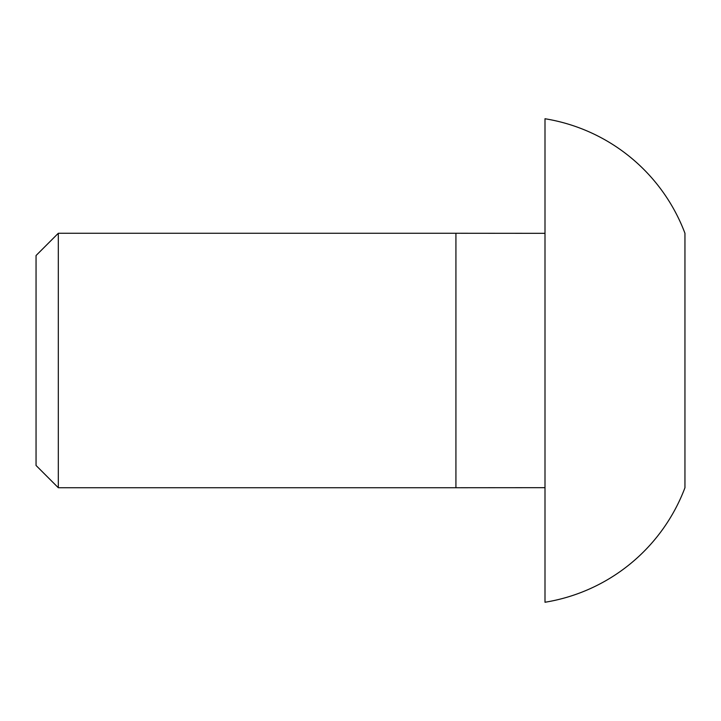 <?xml version="1.0" encoding="UTF-8"?>
<svg xmlns="http://www.w3.org/2000/svg" width="721" height="721" viewBox="0 0 721 721"><rect width="100%" height="100%" fill="white"/><g stroke="black" fill="none" stroke-linecap="round" stroke-linejoin="round"><path stroke-width="1.08" d="M58.32 360.5L58.32 487.738L455.924 487.738L455.924 233.262L58.32 233.262L58.32 360.5M58.32 233.262L36.05 255.531L36.05 465.469L58.32 487.738M544.995 233.325L455.924 233.262M544.995 487.675L455.924 487.738M684.95 487.738L684.95 233.262A180.457 180.457 0 0 0 544.995 118.749L544.995 602.251A180.457 180.457 0 0 0 684.95 487.738M684.95 280.974L684.95 440.026"/></g></svg>
